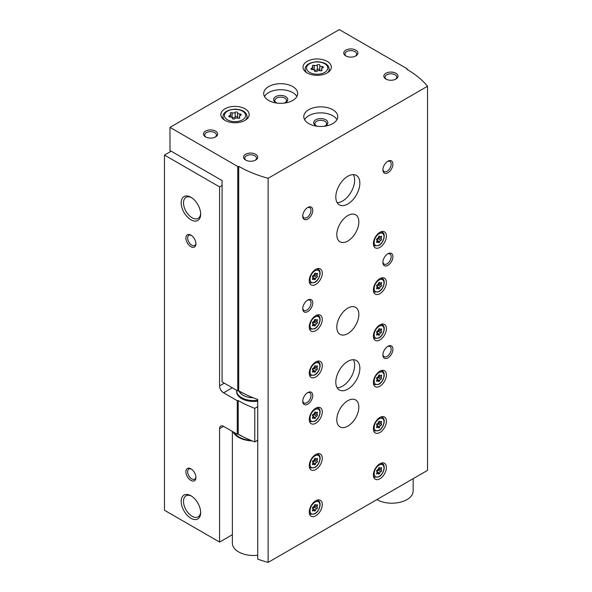 <?xml version="1.0" encoding="UTF-8"?>
<svg xmlns="http://www.w3.org/2000/svg" width="592" height="592" viewBox="0 0 592 592"><rect width="100%" height="100%" fill="white"/><g stroke="black" fill="none" stroke-linecap="round" stroke-linejoin="round"><path stroke-width="0.89" d="M171.184 151.197L164.472 155.067L219.58 186.887L219.58 385.88A5.668 3.271 -120 0 0 223.584 392.822L237.266 400.717L238.213 400.569L238.213 434.121L237.266 434.269L223.584 426.373A5.668 3.271 -120 0 0 220.749 426.092A5.668 3.271 -120 0 0 219.58 428.689L219.58 542.065L232.39 534.672M222.081 185.437L219.58 186.887M164.472 155.067L164.472 510.252L219.58 542.065M190.92 480.401A7.082 4.092 -120 0 0 195.93 477.507A7.082 4.092 -120 0 0 190.92 468.834A7.082 4.092 -120 0 0 185.91 471.728A7.082 4.092 -120 0 0 190.92 480.401M190.92 246.701A7.082 4.092 -120 0 0 195.93 243.808A7.082 4.092 -120 0 0 190.92 235.128A7.082 4.092 -120 0 0 185.91 238.021A7.082 4.092 -120 0 0 190.92 246.701M190.92 518.266A13.786 7.955 -120 0 0 200.666 512.642A13.786 7.955 -120 0 0 190.92 495.756A13.786 7.955 -120 0 0 181.174 501.387A13.786 7.955 -120 0 0 190.92 518.266M190.92 219.773A13.786 7.955 -120 0 0 200.666 214.149A13.786 7.955 -120 0 0 190.92 197.262A13.786 7.955 -120 0 0 181.174 202.893A13.786 7.955 -120 0 0 190.92 219.773M237.266 434.269L237.266 400.717M238.213 434.121A104.858 60.539 0 0 0 254.782 441.913L254.782 408.362A104.858 60.539 180 0 1 238.213 400.569M257.727 406.66L254.782 408.362M257.727 440.211L254.782 441.913M236.659 391.201A17.005 9.82 0 0 0 241.617 398.608A17.005 9.82 0 0 0 257.727 401.191M191.519 197.632A12.136 7.008 -120 0 0 186.014 197.336A12.136 7.008 -120 0 0 184.156 207.059A12.136 7.008 -120 0 0 192.089 217.76A12.136 7.008 -120 0 0 198.157 218.359A12.136 7.008 -120 0 0 200.651 213.446M191.519 496.126A12.136 7.008 -120 0 0 186.014 495.83A12.136 7.008 -120 0 0 184.156 505.553A12.136 7.008 -120 0 0 192.089 516.254A12.136 7.008 -120 0 0 198.157 516.853A12.136 7.008 -120 0 0 200.651 511.932M191.379 235.416A5.861 3.382 -120 0 0 188.863 235.342A5.861 3.382 -120 0 0 187.96 240.034A5.861 3.382 -120 0 0 191.793 245.199A5.861 3.382 -120 0 0 194.716 245.488A5.861 3.382 -120 0 0 195.908 243.268M191.379 469.123A5.861 3.382 -120 0 0 188.863 469.042A5.861 3.382 -120 0 0 187.96 473.741A5.861 3.382 -120 0 0 191.793 478.898A5.861 3.382 -120 0 0 194.716 479.187A5.861 3.382 -120 0 0 195.908 476.974M319.761 65.246A1.273 0.733 0 0 0 319.761 65.224A1.273 0.733 0 0 0 318.799 64.513A1.273 0.733 0 0 0 317.364 64.876A2.235 1.288 0 0 1 314.226 65.357A1.273 0.733 0 0 0 312.939 65.342A1.273 0.733 0 0 0 312.287 65.986A1.273 0.733 0 0 0 312.472 66.371A2.235 1.288 0 0 1 312.805 67.051A2.235 1.288 0 0 1 311.636 68.184A1.273 0.733 0 0 0 310.963 68.827A1.273 0.733 0 0 0 312.28 69.567A2.235 1.288 0 0 1 314.574 70.855A2.235 1.288 0 0 1 314.574 70.892A1.273 0.733 0 0 0 314.574 70.914A1.273 0.733 0 0 0 315.536 71.625A1.273 0.733 0 0 0 316.972 71.262A2.235 1.288 0 0 1 320.102 70.774A1.273 0.733 0 0 0 321.397 70.796A1.273 0.733 0 0 0 322.048 70.152A1.273 0.733 0 0 0 321.856 69.767A2.235 1.288 0 0 1 321.523 69.086A2.235 1.288 0 0 1 322.699 67.954A1.273 0.733 0 0 0 323.365 67.303A1.273 0.733 0 0 0 322.055 66.57A2.235 1.288 0 0 1 319.761 65.283A2.235 1.288 0 0 1 319.761 65.246M237.599 112.68A1.273 0.733 0 0 0 237.599 112.658A1.273 0.733 0 0 0 236.637 111.947A1.273 0.733 0 0 0 235.202 112.31A2.235 1.288 0 0 1 232.071 112.791A1.273 0.733 0 0 0 230.776 112.776A1.273 0.733 0 0 0 230.125 113.42A1.273 0.733 0 0 0 230.318 113.805A2.235 1.288 0 0 1 230.651 114.485A2.235 1.288 0 0 1 229.474 115.618A1.273 0.733 0 0 0 228.808 116.261A1.273 0.733 0 0 0 230.118 117.001A2.235 1.288 0 0 1 232.412 118.289A2.235 1.288 0 0 1 232.412 118.326A1.273 0.733 0 0 0 232.412 118.348A1.273 0.733 0 0 0 233.374 119.059A1.273 0.733 0 0 0 234.809 118.696A2.235 1.288 0 0 1 237.947 118.208A1.273 0.733 0 0 0 239.235 118.23A1.273 0.733 0 0 0 239.886 117.586A1.273 0.733 0 0 0 239.701 117.201A2.235 1.288 0 0 1 239.368 116.52A2.235 1.288 0 0 1 240.537 115.388A1.273 0.733 0 0 0 241.21 114.737A1.273 0.733 0 0 0 239.893 114.004A2.235 1.288 0 0 1 237.599 112.717A2.235 1.288 0 0 1 237.599 112.68M169.978 127.361L169.978 150.501L222.081 180.582L222.081 381.892L237.769 390.942L238.717 390.794A104.858 60.539 180 0 0 257.727 399.489L257.727 559.144A104.858 60.539 0 0 0 268.124 562.4L427.528 470.366L427.528 86.262A104.858 60.539 0 0 0 406.837 69.286L407.096 68.739L339.312 29.6L169.978 127.361L237.769 166.493L238.717 166.352A104.858 60.539 0 0 0 268.124 178.296L427.528 86.262M237.769 390.942L237.769 166.493M238.717 390.794L238.717 166.352M268.124 562.4L268.124 178.296M407.096 69.427L407.096 68.739M379.886 247.397A9.213 5.321 -60 0 1 375.284 247.848A9.213 5.321 -60 0 1 375.284 237.214A9.213 5.321 -60 0 1 384.497 231.894A9.213 5.321 -60 0 1 385.903 239.279A9.213 5.321 -60 0 1 379.886 247.397M315.765 515.802A9.213 5.321 -60 0 1 311.155 516.261A9.213 5.321 -60 0 1 311.155 505.627A9.213 5.321 -60 0 1 320.368 500.307A9.213 5.321 -60 0 1 321.782 507.692A9.213 5.321 -60 0 1 315.765 515.802M315.765 469.53A9.213 5.321 -60 0 1 311.155 469.981A9.213 5.321 -60 0 1 311.155 459.348A9.213 5.321 -60 0 1 320.368 454.027A9.213 5.321 -60 0 1 321.782 461.412A9.213 5.321 -60 0 1 315.765 469.53M379.886 293.669A9.213 5.321 -60 0 1 375.284 294.128A9.213 5.321 -60 0 1 375.284 283.494A9.213 5.321 -60 0 1 384.497 278.173A9.213 5.321 -60 0 1 385.903 285.559A9.213 5.321 -60 0 1 379.886 293.669M379.886 339.949A9.213 5.321 -60 0 1 375.284 340.407A9.213 5.321 -60 0 1 375.284 329.774A9.213 5.321 -60 0 1 384.497 324.453A9.213 5.321 -60 0 1 385.903 331.831A9.213 5.321 -60 0 1 379.886 339.949M379.886 386.228A9.213 5.321 -60 0 1 375.284 386.687A9.213 5.321 -60 0 1 375.284 376.046A9.213 5.321 -60 0 1 384.497 370.733A9.213 5.321 -60 0 1 385.903 378.11A9.213 5.321 -60 0 1 379.886 386.228M379.886 432.508A9.213 5.321 -60 0 1 375.284 432.959A9.213 5.321 -60 0 1 375.284 422.325A9.213 5.321 -60 0 1 384.497 417.012A9.213 5.321 -60 0 1 385.903 424.39A9.213 5.321 -60 0 1 379.886 432.508M315.765 423.25A9.213 5.321 -60 0 1 311.155 423.702A9.213 5.321 -60 0 1 311.155 413.068A9.213 5.321 -60 0 1 320.368 407.755A9.213 5.321 -60 0 1 321.782 415.133A9.213 5.321 -60 0 1 315.765 423.25M315.765 376.971A9.213 5.321 -60 0 1 311.155 377.43A9.213 5.321 -60 0 1 311.155 366.796A9.213 5.321 -60 0 1 320.368 361.475A9.213 5.321 -60 0 1 321.782 368.853A9.213 5.321 -60 0 1 315.765 376.971M315.765 330.691A9.213 5.321 -60 0 1 311.155 331.15A9.213 5.321 -60 0 1 311.155 320.516A9.213 5.321 -60 0 1 320.368 315.196A9.213 5.321 -60 0 1 321.782 322.581A9.213 5.321 -60 0 1 315.765 330.691M379.886 478.78A9.213 5.321 -60 0 1 375.284 479.239A9.213 5.321 -60 0 1 375.284 468.605A9.213 5.321 -60 0 1 384.497 463.284A9.213 5.321 -60 0 1 385.903 470.67A9.213 5.321 -60 0 1 379.886 478.78M315.765 284.419A9.213 5.321 -60 0 1 311.155 284.87A9.213 5.321 -60 0 1 311.155 274.237A9.213 5.321 -60 0 1 320.368 268.916A9.213 5.321 -60 0 1 321.782 276.301A9.213 5.321 -60 0 1 315.765 284.419M347.822 333.585A15.584 8.998 -60 0 1 340.03 334.362A15.584 8.998 -60 0 1 340.03 316.357A15.584 8.998 -60 0 1 355.622 307.359A15.584 8.998 -60 0 1 358.005 319.85A15.584 8.998 -60 0 1 347.822 333.585M347.822 426.144A15.584 8.998 -60 0 1 340.03 426.913A15.584 8.998 -60 0 1 340.03 408.917A15.584 8.998 -60 0 1 355.622 399.918A15.584 8.998 -60 0 1 358.005 412.409A15.584 8.998 -60 0 1 347.822 426.144M347.822 241.033A15.584 8.998 -60 0 1 340.03 241.802A15.584 8.998 -60 0 1 340.03 223.806A15.584 8.998 -60 0 1 355.622 214.807A15.584 8.998 -60 0 1 358.005 227.298A15.584 8.998 -60 0 1 347.822 241.033M347.822 389.122A17.005 9.82 -60 0 1 339.327 389.965A17.005 9.82 -60 0 1 339.327 370.326A17.005 9.82 -60 0 1 356.325 360.513A17.005 9.82 -60 0 1 358.937 374.137A17.005 9.82 -60 0 1 347.822 389.122M347.822 204.011A17.005 9.82 -60 0 1 339.327 204.847A17.005 9.82 -60 0 1 339.327 185.215A17.005 9.82 -60 0 1 356.325 175.402A17.005 9.82 -60 0 1 358.937 189.026A17.005 9.82 -60 0 1 347.822 204.011M387.901 172.768A7.082 4.092 -60 0 1 382.891 169.882A7.082 4.092 -60 0 1 387.901 161.202A7.082 4.092 -60 0 1 392.91 164.095A7.082 4.092 -60 0 1 387.901 172.768M387.901 265.327A7.082 4.092 -60 0 1 382.891 262.434A7.082 4.092 -60 0 1 387.901 253.761A7.082 4.092 -60 0 1 392.91 256.647A7.082 4.092 -60 0 1 387.901 265.327M387.901 357.879A7.082 4.092 -60 0 1 382.891 354.993A7.082 4.092 -60 0 1 387.901 346.313A7.082 4.092 -60 0 1 392.91 349.206A7.082 4.092 -60 0 1 387.901 357.879M307.751 311.607A7.082 4.092 -60 0 1 302.741 308.713A7.082 4.092 -60 0 1 307.751 300.033A7.082 4.092 -60 0 1 312.761 302.926A7.082 4.092 -60 0 1 307.751 311.607M307.751 404.158A7.082 4.092 -60 0 1 302.741 401.265A7.082 4.092 -60 0 1 307.751 392.592A7.082 4.092 -60 0 1 312.761 395.486A7.082 4.092 -60 0 1 307.751 404.158M307.751 219.047A7.082 4.092 -60 0 1 302.741 216.154A7.082 4.092 -60 0 1 307.751 207.481A7.082 4.092 -60 0 1 312.761 210.375A7.082 4.092 -60 0 1 307.751 219.047M307.144 72.927A14.171 8.184 0 0 0 322.588 74.703A14.171 8.184 0 0 0 331.335 67.14A14.171 8.184 0 0 0 317.164 58.963A14.171 8.184 0 0 0 303 67.14A14.171 8.184 0 0 0 307.144 72.927M224.99 120.361A14.171 8.184 0 0 0 240.433 122.137A14.171 8.184 0 0 0 249.18 114.574A14.171 8.184 0 0 0 235.009 106.397A14.171 8.184 0 0 0 220.838 114.574A14.171 8.184 0 0 0 224.99 120.361M292.722 86.58A17.005 9.82 180 0 1 297.702 93.521A17.005 9.82 180 0 1 280.697 103.334A17.005 9.82 180 0 1 263.692 93.521A17.005 9.82 180 0 1 274.192 84.449A17.005 9.82 180 0 1 292.722 86.58M332.8 109.72A17.005 9.82 180 0 1 337.78 116.661A17.005 9.82 180 0 1 320.775 126.473A17.005 9.82 180 0 1 303.77 116.661A17.005 9.82 180 0 1 314.263 107.589A17.005 9.82 180 0 1 332.8 109.72M215.569 131.121A7.082 4.092 180 0 1 215.569 136.907A7.082 4.092 180 0 1 205.55 136.907A7.082 4.092 180 0 1 205.55 131.121A7.082 4.092 180 0 1 215.569 131.121M355.844 50.135A7.082 4.092 180 0 1 355.844 55.922A7.082 4.092 180 0 1 345.824 55.922A7.082 4.092 180 0 1 345.824 50.135A7.082 4.092 180 0 1 355.844 50.135M395.922 73.275A7.082 4.092 180 0 1 395.922 79.062A7.082 4.092 180 0 1 385.903 79.062A7.082 4.092 180 0 1 385.903 73.275A7.082 4.092 180 0 1 395.922 73.275M255.648 154.26A7.082 4.092 180 0 1 255.648 160.047A7.082 4.092 180 0 1 245.628 160.047A7.082 4.092 180 0 1 245.628 154.26A7.082 4.092 180 0 1 255.648 154.26M246.102 160.291A5.861 3.382 180 0 1 244.777 158.153A5.861 3.382 180 0 1 248.396 155.03A5.861 3.382 180 0 1 254.782 155.763A5.861 3.382 180 0 1 256.499 158.153A5.861 3.382 180 0 1 255.174 160.291M386.376 79.306A5.861 3.382 180 0 1 385.052 77.167A5.861 3.382 180 0 1 388.67 74.044A5.861 3.382 180 0 1 395.049 74.777A5.861 3.382 180 0 1 396.766 77.167A5.861 3.382 180 0 1 395.441 79.306M346.298 56.173A5.861 3.382 180 0 1 344.973 54.027A5.861 3.382 180 0 1 348.592 50.905A5.861 3.382 180 0 1 354.971 51.637A5.861 3.382 180 0 1 356.687 54.027A5.861 3.382 180 0 1 355.363 56.173M206.023 137.159A5.861 3.382 180 0 1 204.699 135.013A5.861 3.382 180 0 1 208.317 131.89A5.861 3.382 180 0 1 214.704 132.623A5.861 3.382 180 0 1 216.42 135.013A5.861 3.382 180 0 1 215.096 137.159M304.591 119.665A17.005 9.82 180 0 1 332.8 115.736A17.005 9.82 180 0 1 336.959 119.665M317.445 126.288A7.082 4.092 180 0 1 315.765 125.571A7.082 4.092 180 0 1 315.765 119.784A7.082 4.092 180 0 1 325.785 119.784A7.082 4.092 180 0 1 325.785 125.571A7.082 4.092 180 0 1 324.105 126.288M316.239 125.815A5.861 3.382 180 0 1 314.914 123.676A5.861 3.382 180 0 1 318.533 120.553A5.861 3.382 180 0 1 324.912 121.286A5.861 3.382 180 0 1 326.629 123.676A5.861 3.382 180 0 1 325.311 125.815M264.513 96.526A17.005 9.82 180 0 1 292.722 92.596A17.005 9.82 180 0 1 296.881 96.526M277.367 103.149A7.082 4.092 180 0 1 275.687 102.431A7.082 4.092 180 0 1 275.687 96.644A7.082 4.092 180 0 1 285.707 96.644A7.082 4.092 180 0 1 285.707 102.431A7.082 4.092 180 0 1 284.027 103.149M276.161 102.682A5.861 3.382 180 0 1 274.836 100.536A5.861 3.382 180 0 1 278.455 97.414A5.861 3.382 180 0 1 284.841 98.146A5.861 3.382 180 0 1 286.55 100.536A5.861 3.382 180 0 1 285.233 102.682M237.599 112.754L237.599 117.379A2.235 1.288 0 0 0 237.599 117.416A2.235 1.288 0 0 0 238.176 118.274M237.599 117.32A1.273 0.733 0 0 0 236.608 116.639A1.273 0.733 0 0 0 235.202 117.009A2.235 1.288 0 0 1 232.071 117.49A1.273 0.733 0 0 0 231.842 117.423M319.761 65.32L319.761 69.945A2.235 1.288 0 0 0 319.761 69.982A2.235 1.288 0 0 0 320.331 70.84M319.761 69.886A1.273 0.733 0 0 0 318.77 69.205A1.273 0.733 0 0 0 317.364 69.575A2.235 1.288 0 0 1 314.226 70.056A1.273 0.733 0 0 0 314.004 69.989M307.292 207.762A5.861 3.382 -60 0 1 309.808 207.688A5.861 3.382 -60 0 1 310.704 212.38A5.861 3.382 -60 0 1 306.878 217.545A5.861 3.382 -60 0 1 303.955 217.834A5.861 3.382 -60 0 1 302.756 215.621M307.292 392.873A5.861 3.382 -60 0 1 309.808 392.799A5.861 3.382 -60 0 1 310.704 397.498A5.861 3.382 -60 0 1 306.878 402.656A5.861 3.382 -60 0 1 303.955 402.945A5.861 3.382 -60 0 1 302.756 400.732M307.292 300.322A5.861 3.382 -60 0 1 309.808 300.248A5.861 3.382 -60 0 1 310.704 304.939A5.861 3.382 -60 0 1 306.878 310.104A5.861 3.382 -60 0 1 303.955 310.393A5.861 3.382 -60 0 1 302.756 308.173M387.449 346.601A5.861 3.382 -60 0 1 389.965 346.527A5.861 3.382 -60 0 1 390.861 351.219A5.861 3.382 -60 0 1 387.035 356.377A5.861 3.382 -60 0 1 384.104 356.673A5.861 3.382 -60 0 1 382.913 354.453M387.449 254.042A5.861 3.382 -60 0 1 389.965 253.968A5.861 3.382 -60 0 1 390.861 258.66A5.861 3.382 -60 0 1 387.035 263.825A5.861 3.382 -60 0 1 384.104 264.113A5.861 3.382 -60 0 1 382.913 261.901M387.449 161.49A5.861 3.382 -60 0 1 389.965 161.409A5.861 3.382 -60 0 1 390.861 166.108A5.861 3.382 -60 0 1 387.035 171.266A5.861 3.382 -60 0 1 384.104 171.562A5.861 3.382 -60 0 1 382.913 169.342M353.313 174.603A17.005 9.82 -60 0 1 342.613 200.999A17.005 9.82 -60 0 1 337.129 202.642M353.313 359.714A17.005 9.82 -60 0 1 342.613 386.11A17.005 9.82 -60 0 1 337.129 387.753M314.774 274.459A0.792 0.459 120 0 1 314.197 275.85L316.742 277.322A1.391 0.799 120 0 0 315.506 278.862A0.792 0.459 120 0 1 314.419 279.491A1.391 0.799 120 0 0 314.152 279.098A1.391 0.799 120 0 0 313.183 279.38A0.792 0.459 120 0 1 312.635 278.603A1.391 0.799 120 0 0 312.657 276.967A1.391 0.799 120 0 0 312.635 276.952A0.792 0.459 120 0 1 312.62 276.945L312.635 276.952M315.092 273.134L315.506 273.378A0.792 0.459 120 0 0 314.419 274.007A1.391 0.799 120 0 1 313.183 275.546A0.792 0.459 120 0 0 312.62 276.945L312.657 276.967M315.506 273.378A1.391 0.799 120 0 0 315.773 273.763A1.391 0.799 120 0 0 316.742 273.489A0.792 0.459 120 0 1 317.29 274.266A1.391 0.799 120 0 0 317.268 275.902A1.391 0.799 120 0 0 317.29 275.916A0.792 0.459 120 0 1 316.742 277.322M378.902 468.827A0.792 0.459 120 0 1 378.325 470.218L380.871 471.691A1.391 0.799 120 0 0 379.635 473.223A0.792 0.459 120 0 1 378.54 473.859A1.391 0.799 120 0 0 378.281 473.467A1.391 0.799 120 0 0 377.304 473.748A0.792 0.459 120 0 1 376.756 472.971A1.391 0.799 120 0 0 376.778 471.328A1.391 0.799 120 0 0 376.756 471.321A0.792 0.459 120 0 1 376.749 471.313L376.756 471.321M379.213 467.502L379.635 467.747A0.792 0.459 120 0 0 378.54 468.376A1.391 0.799 120 0 1 377.304 469.915A0.792 0.459 120 0 0 376.749 471.313L376.778 471.328M379.635 467.747A1.391 0.799 120 0 0 379.894 468.131A1.391 0.799 120 0 0 380.871 467.858A0.792 0.459 120 0 1 381.418 468.635A1.391 0.799 120 0 0 381.396 470.27A1.391 0.799 120 0 0 381.418 470.277A0.792 0.459 120 0 0 381.418 470.277A0.792 0.459 120 0 1 380.871 471.691M314.774 320.738A0.792 0.459 120 0 1 314.197 322.129L316.742 323.595A1.391 0.799 120 0 0 315.506 325.134A0.792 0.459 120 0 1 314.419 325.77A1.391 0.799 120 0 0 314.152 325.378A1.391 0.799 120 0 0 313.183 325.659A0.792 0.459 120 0 1 312.635 324.882A1.391 0.799 120 0 0 312.657 323.239A1.391 0.799 120 0 0 312.635 323.232A0.792 0.459 120 0 1 312.62 323.225L312.606 323.21M315.092 319.414L315.506 319.658A0.792 0.459 120 0 0 314.419 320.287A1.391 0.799 120 0 1 313.183 321.826A0.792 0.459 120 0 0 312.62 323.225M315.506 319.658A1.391 0.799 120 0 0 315.773 320.043A1.391 0.799 120 0 0 316.742 319.761A0.792 0.459 120 0 1 317.29 320.538A1.391 0.799 120 0 0 317.268 322.181A1.391 0.799 120 0 0 317.29 322.189A0.792 0.459 120 0 1 316.742 323.595M316.742 369.874A1.391 0.799 120 0 0 315.506 371.413A0.792 0.459 120 0 1 314.419 372.042A1.391 0.799 120 0 0 314.152 371.658A1.391 0.799 120 0 0 313.183 371.931A0.792 0.459 120 0 1 312.635 371.154A1.391 0.799 120 0 0 312.657 369.519A1.391 0.799 120 0 0 312.635 369.512A0.792 0.459 120 0 1 313.183 368.098A1.391 0.799 120 0 0 314.419 366.559A0.792 0.459 120 0 1 315.506 365.93A1.391 0.799 120 0 0 315.773 366.322A1.391 0.799 120 0 0 316.742 366.041A0.792 0.459 120 0 1 317.29 366.818A1.391 0.799 120 0 0 317.268 368.461A1.391 0.799 120 0 0 317.29 368.468A0.792 0.459 120 0 1 316.742 369.874L314.197 368.409A0.792 0.459 120 0 0 314.774 367.018L317.253 368.446M314.441 412.735A1.391 0.799 120 0 0 314.722 413.268A1.391 0.799 120 0 0 314.744 413.275A0.792 0.459 120 0 1 314.197 414.681L316.742 416.154A1.391 0.799 120 0 0 315.506 417.693A0.792 0.459 120 0 1 314.419 418.322A1.391 0.799 120 0 0 314.152 417.93A1.391 0.799 120 0 0 313.183 418.211A0.792 0.459 120 0 1 312.635 417.434A1.391 0.799 120 0 0 312.657 415.799A1.391 0.799 120 0 0 312.635 415.784A0.792 0.459 120 0 1 312.62 415.776L312.635 415.784M315.092 411.973L315.506 412.21A0.792 0.459 120 0 0 314.419 412.839A1.391 0.799 120 0 1 313.183 414.378A0.792 0.459 120 0 0 312.62 415.776L312.657 415.799M315.506 412.21A1.391 0.799 120 0 0 315.773 412.602A1.391 0.799 120 0 0 316.742 412.321A0.792 0.459 120 0 1 317.29 413.098A1.391 0.799 120 0 0 317.268 414.733A1.391 0.799 120 0 0 317.29 414.748A0.792 0.459 120 0 1 316.742 416.154M380.871 425.411A1.391 0.799 120 0 0 379.635 426.95A0.792 0.459 120 0 1 378.54 427.579A1.391 0.799 120 0 0 378.281 427.187A1.391 0.799 120 0 0 377.304 427.468A0.792 0.459 120 0 1 376.756 426.691A1.391 0.799 120 0 0 376.778 425.056A1.391 0.799 120 0 0 376.756 425.041A0.792 0.459 120 0 1 376.749 425.034L376.727 425.026A0.792 0.459 120 0 1 377.304 423.635A1.391 0.799 120 0 0 378.54 422.096A0.792 0.459 120 0 1 379.635 421.467A1.391 0.799 120 0 0 379.894 421.852A1.391 0.799 120 0 0 380.871 421.578A0.792 0.459 120 0 1 381.418 422.355A1.391 0.799 120 0 0 381.396 423.99A1.391 0.799 120 0 0 381.418 424.005A0.792 0.459 120 0 0 381.418 424.005A0.792 0.459 120 0 1 380.871 425.411L378.325 423.939A0.792 0.459 120 0 0 378.902 422.555M378.902 376.275A0.792 0.459 120 0 1 378.325 377.659L380.871 379.132A1.391 0.799 120 0 0 379.635 380.671A0.792 0.459 120 0 1 378.54 381.3A1.391 0.799 120 0 0 378.281 380.915A1.391 0.799 120 0 0 377.304 381.189A0.792 0.459 120 0 1 376.756 380.412A1.391 0.799 120 0 0 376.778 378.776A1.391 0.799 120 0 0 376.756 378.762A0.792 0.459 120 0 1 376.749 378.762L376.727 378.747M379.213 374.951L379.635 375.187A0.792 0.459 120 0 0 378.54 375.816A1.391 0.799 120 0 1 377.304 377.356A0.792 0.459 120 0 0 376.749 378.762M379.635 375.187A1.391 0.799 120 0 0 379.894 375.58A1.391 0.799 120 0 0 380.871 375.298A0.792 0.459 120 0 1 381.418 376.075A1.391 0.799 120 0 0 381.396 377.711A1.391 0.799 120 0 0 381.418 377.726A0.792 0.459 120 0 0 381.418 377.726A0.792 0.459 120 0 1 380.871 379.132M380.871 332.852A1.391 0.799 120 0 0 379.635 334.391A0.792 0.459 120 0 1 378.54 335.02A1.391 0.799 120 0 0 378.281 334.635A1.391 0.799 120 0 0 377.304 334.909A0.792 0.459 120 0 1 376.756 334.132A1.391 0.799 120 0 0 376.778 332.497A1.391 0.799 120 0 0 376.756 332.489A0.792 0.459 120 0 1 376.749 332.482L376.727 332.467A0.792 0.459 120 0 1 377.304 331.076A1.391 0.799 120 0 0 378.54 329.544A0.792 0.459 120 0 1 379.635 328.908A1.391 0.799 120 0 0 379.894 329.3A1.391 0.799 120 0 0 380.871 329.019A0.792 0.459 120 0 1 381.418 329.796A1.391 0.799 120 0 0 381.396 331.439A1.391 0.799 120 0 0 381.418 331.446A0.792 0.459 120 0 0 381.418 331.446A0.792 0.459 120 0 1 380.871 332.852L378.325 331.387A0.792 0.459 120 0 0 378.902 329.996M378.902 283.716A0.792 0.459 120 0 1 378.325 285.107L380.871 286.572A1.391 0.799 120 0 0 379.635 288.112A0.792 0.459 120 0 1 378.54 288.748A1.391 0.799 120 0 0 378.281 288.356A1.391 0.799 120 0 0 377.304 288.637A0.792 0.459 120 0 1 376.756 287.86A1.391 0.799 120 0 0 376.778 286.217A1.391 0.799 120 0 0 376.756 286.21A0.792 0.459 120 0 1 376.749 286.202L376.756 286.21M379.213 282.391L379.635 282.636A0.792 0.459 120 0 0 378.54 283.265A1.391 0.799 120 0 1 377.304 284.804A0.792 0.459 120 0 0 376.749 286.202L376.778 286.217M379.635 282.636A1.391 0.799 120 0 0 379.894 283.02A1.391 0.799 120 0 0 380.871 282.747A0.792 0.459 120 0 1 381.418 283.516A1.391 0.799 120 0 0 381.396 285.159A1.391 0.799 120 0 0 381.418 285.166A0.792 0.459 120 0 0 381.418 285.166A0.792 0.459 120 0 1 380.871 286.572M314.774 459.57A0.792 0.459 120 0 1 314.197 460.961L316.742 462.433A1.391 0.799 120 0 0 315.506 463.973A0.792 0.459 120 0 1 314.419 464.602A1.391 0.799 120 0 0 314.152 464.209A1.391 0.799 120 0 0 313.183 464.491A0.792 0.459 120 0 1 312.635 463.714A1.391 0.799 120 0 0 312.657 462.078A1.391 0.799 120 0 0 312.635 462.063A0.792 0.459 120 0 1 312.62 462.056L312.635 462.063M315.092 458.245L315.506 458.489A0.792 0.459 120 0 0 314.419 459.118A1.391 0.799 120 0 1 313.183 460.657A0.792 0.459 120 0 0 312.62 462.056L312.657 462.078M315.506 458.489A1.391 0.799 120 0 0 315.773 458.874A1.391 0.799 120 0 0 316.742 458.6A0.792 0.459 120 0 1 317.29 459.377A1.391 0.799 120 0 0 317.268 461.013A1.391 0.799 120 0 0 317.29 461.027A0.792 0.459 120 0 1 316.742 462.433M314.774 505.849A0.792 0.459 120 0 1 314.197 507.24L316.742 508.706A1.391 0.799 120 0 0 315.506 510.245A0.792 0.459 120 0 1 314.419 510.881A1.391 0.799 120 0 0 314.152 510.489A1.391 0.799 120 0 0 313.183 510.77A0.792 0.459 120 0 1 312.635 509.993A1.391 0.799 120 0 0 312.657 508.35A1.391 0.799 120 0 0 312.635 508.343A0.792 0.459 120 0 1 312.62 508.336L312.606 508.321M315.092 504.525L315.506 504.769A0.792 0.459 120 0 0 314.419 505.398A1.391 0.799 120 0 1 313.183 506.937A0.792 0.459 120 0 0 312.62 508.336M315.506 504.769A1.391 0.799 120 0 0 315.773 505.154A1.391 0.799 120 0 0 316.742 504.88A0.792 0.459 120 0 1 317.29 505.649A1.391 0.799 120 0 0 317.268 507.292A1.391 0.799 120 0 0 317.29 507.3A0.792 0.459 120 0 1 316.742 508.706M380.871 240.3A1.391 0.799 120 0 0 379.635 241.839A0.792 0.459 120 0 1 378.54 242.468A1.391 0.799 120 0 0 378.281 242.076A1.391 0.799 120 0 0 377.304 242.357A0.792 0.459 120 0 1 376.756 241.58A1.391 0.799 120 0 0 376.778 239.945A1.391 0.799 120 0 0 376.756 239.93A0.792 0.459 120 0 1 376.749 239.923L376.727 239.915A0.792 0.459 120 0 1 377.304 238.524A1.391 0.799 120 0 0 378.54 236.985A0.792 0.459 120 0 1 379.635 236.356A1.391 0.799 120 0 0 379.894 236.741A1.391 0.799 120 0 0 380.871 236.467A0.792 0.459 120 0 1 381.418 237.244A1.391 0.799 120 0 0 381.396 238.879A1.391 0.799 120 0 0 381.418 238.894A0.792 0.459 120 0 0 381.418 238.894A0.792 0.459 120 0 1 380.871 240.3L378.325 238.828A0.792 0.459 120 0 0 378.902 237.436M314.441 273.896A1.391 0.799 120 0 0 314.722 274.429A1.391 0.799 120 0 0 314.744 274.444L317.253 275.887M314.197 275.85A1.391 0.799 120 0 0 312.961 277.389L315.506 278.862M378.569 236.874A1.391 0.799 120 0 0 378.85 237.414A1.391 0.799 120 0 0 378.873 237.422L381.374 238.865M378.325 238.828A1.391 0.799 120 0 0 377.089 240.367L379.635 241.839M314.441 505.287A1.391 0.799 120 0 0 314.722 505.82A1.391 0.799 120 0 0 314.744 505.834L317.253 507.277M314.197 507.24A1.391 0.799 120 0 0 312.961 508.78L315.506 510.245M314.441 459.007A1.391 0.799 120 0 0 314.722 459.547A1.391 0.799 120 0 0 314.744 459.555L317.253 460.998M314.197 460.961A1.391 0.799 120 0 0 312.961 462.5L315.506 463.973M378.569 283.154A1.391 0.799 120 0 0 378.85 283.686A1.391 0.799 120 0 0 378.873 283.701L381.374 285.144M378.325 285.107A1.391 0.799 120 0 0 377.089 286.646L379.635 288.112M378.569 329.433A1.391 0.799 120 0 0 378.85 329.966A1.391 0.799 120 0 0 378.873 329.981L381.374 331.424M378.325 331.387A1.391 0.799 120 0 0 377.089 332.926L379.635 334.391M378.569 375.713A1.391 0.799 120 0 0 378.85 376.246A1.391 0.799 120 0 0 378.873 376.253L381.374 377.703M378.325 377.659A1.391 0.799 120 0 0 377.089 379.198L379.635 380.671M378.569 421.985A1.391 0.799 120 0 0 378.85 422.525A1.391 0.799 120 0 0 378.873 422.533L381.374 423.976M378.325 423.939A1.391 0.799 120 0 0 377.089 425.478L379.635 426.95M314.197 414.681A1.391 0.799 120 0 0 312.961 416.22L315.506 417.693M314.441 366.455A1.391 0.799 120 0 0 314.722 366.988A1.391 0.799 120 0 0 314.744 366.996M314.197 368.409A1.391 0.799 120 0 0 312.961 369.948L315.506 371.413M314.441 320.176A1.391 0.799 120 0 0 314.722 320.709A1.391 0.799 120 0 0 314.744 320.723L317.253 322.166M314.197 322.129A1.391 0.799 120 0 0 312.961 323.669L315.506 325.134M378.569 468.265A1.391 0.799 120 0 0 378.85 468.797A1.391 0.799 120 0 0 378.873 468.812L381.374 470.255M378.325 470.218A1.391 0.799 120 0 0 377.089 471.757L379.635 473.223M243.312 393.295A18.419 10.634 180 0 1 239.101 391.016M376.882 499.611A21.253 12.269 0 0 0 400.044 502.268A21.253 12.269 0 0 0 413.164 490.931L413.164 478.662M232.39 431.457L232.39 543.227A21.253 12.269 0 0 0 257.727 555.266M233.122 431.879A21.253 12.269 0 0 0 252.281 440.929M256.647 440.833A21.253 12.269 0 0 0 257.727 440.729M253.235 397.787A15.022 8.673 180 0 1 238.961 390.935M257.727 400.266A17.005 9.82 180 0 1 236.637 390.742A17.005 9.82 180 0 1 236.659 390.306M223.584 426.373L219.58 428.689M224.287 383.165L219.58 385.88M232.301 387.79L223.584 392.822M309.653 72.409A10.626 6.135 0 0 0 327.428 69.656A10.626 6.135 0 0 0 314.419 62.138A10.626 6.135 0 0 0 309.653 72.409M227.491 119.843A10.626 6.135 0 0 0 245.273 117.09A10.626 6.135 0 0 0 232.256 109.579A10.626 6.135 0 0 0 227.491 119.843M245.495 120.08A12.047 6.956 0 0 0 247.049 116.661C246.76 113.39 244.711 109.823 235.068 109.106C227.099 109.912 223.066 112.428 222.962 116.661A12.047 6.956 0 0 0 224.516 120.08M327.657 72.646A12.047 6.956 0 0 0 329.211 69.227C328.915 65.956 326.873 62.389 317.231 61.672C309.261 62.478 305.228 64.994 305.124 69.227A12.047 6.956 0 0 0 306.678 72.646M239.893 115.692L239.893 114.004M239.701 117.971L239.701 117.201M229.474 116.913L229.474 115.618M232.071 117.49L232.071 112.791M235.202 117.009L235.202 112.31M322.055 68.258L322.055 66.57M321.856 70.537L321.856 69.767M311.636 69.479L311.636 68.184M314.226 70.056L314.226 65.357M317.364 69.575L317.364 64.876M309.416 282.229L310.467 282.835A7.792 4.499 -60 0 1 309.298 281.518M316.535 268.983A7.792 4.499 -60 0 1 318.259 269.338L317.208 268.731M314.959 282.103A6.941 4.011 -60 0 1 310.711 276.05A6.941 4.011 -60 0 1 319.214 271.143A6.941 4.011 -60 0 1 314.959 282.103M373.537 476.597L374.588 477.204A7.792 4.499 -60 0 1 373.419 475.887M380.656 463.351A7.792 4.499 -60 0 1 382.38 463.706L381.329 463.099M379.087 476.471A6.941 4.011 -60 0 1 374.832 470.418A6.941 4.011 -60 0 1 383.335 465.512A6.941 4.011 -60 0 1 379.087 476.471M309.416 328.508L310.467 329.115A7.792 4.499 -60 0 1 309.298 327.798M316.535 315.262A7.792 4.499 -60 0 1 318.259 315.617L317.208 315.011M314.959 328.382A6.941 4.011 -60 0 1 310.711 322.329A6.941 4.011 -60 0 1 319.214 317.423A6.941 4.011 -60 0 1 314.959 328.382M309.416 374.78L310.467 375.387A7.792 4.499 -60 0 1 309.298 374.077M316.535 361.542A7.792 4.499 -60 0 1 318.259 361.89L317.208 361.283M314.959 374.655A6.941 4.011 -60 0 1 310.711 368.609A6.941 4.011 -60 0 1 319.214 363.703A6.941 4.011 -60 0 1 314.959 374.655M309.416 421.06L310.467 421.667A7.792 4.499 -60 0 1 309.298 420.35M316.535 407.814A7.792 4.499 -60 0 1 318.259 408.169L317.208 407.562M314.959 420.934A6.941 4.011 -60 0 1 310.711 414.888A6.941 4.011 -60 0 1 319.214 409.975A6.941 4.011 -60 0 1 314.959 420.934M373.537 430.317L374.588 430.924A7.792 4.499 -60 0 1 373.419 429.607M380.656 417.071A7.792 4.499 -60 0 1 382.38 417.427L381.329 416.82M379.087 430.192A6.941 4.011 -60 0 1 374.832 424.146A6.941 4.011 -60 0 1 383.335 419.232A6.941 4.011 -60 0 1 379.087 430.192M373.537 384.038L374.588 384.645A7.792 4.499 -60 0 1 373.419 383.327M380.656 370.792A7.792 4.499 -60 0 1 382.38 371.147L381.329 370.54M379.087 383.912A6.941 4.011 -60 0 1 374.832 377.866A6.941 4.011 -60 0 1 383.335 372.953A6.941 4.011 -60 0 1 379.087 383.912M373.537 337.758L374.588 338.372A7.792 4.499 -60 0 1 373.419 337.055M380.656 324.52A7.792 4.499 -60 0 1 382.38 324.867L381.329 324.261M379.087 337.632A6.941 4.011 -60 0 1 374.832 331.587A6.941 4.011 -60 0 1 383.335 326.68A6.941 4.011 -60 0 1 379.087 337.632M373.537 291.486L374.588 292.093A7.792 4.499 -60 0 1 373.419 290.776M380.656 278.24A7.792 4.499 -60 0 1 382.38 278.595L381.329 277.988M379.087 291.36A6.941 4.011 -60 0 1 374.832 285.307A6.941 4.011 -60 0 1 383.335 280.401A6.941 4.011 -60 0 1 379.087 291.36M309.416 467.34L310.467 467.946A7.792 4.499 -60 0 1 309.298 466.629M316.535 454.094A7.792 4.499 -60 0 1 318.259 454.449L317.208 453.842M314.959 467.214A6.941 4.011 -60 0 1 310.711 461.168A6.941 4.011 -60 0 1 319.214 456.254A6.941 4.011 -60 0 1 314.959 467.214M309.416 513.619L310.467 514.226A7.792 4.499 -60 0 1 309.298 512.909M316.535 500.373A7.792 4.499 -60 0 1 318.259 500.728L317.208 500.122M314.959 513.493A6.941 4.011 -60 0 1 310.711 507.44A6.941 4.011 -60 0 1 319.214 502.534A6.941 4.011 -60 0 1 314.959 513.493M373.537 245.206L374.588 245.813A7.792 4.499 -60 0 1 373.419 244.496M380.656 231.96A7.792 4.499 -60 0 1 382.38 232.316L381.329 231.709M379.087 245.081A6.941 4.011 -60 0 1 374.832 239.035A6.941 4.011 -60 0 1 383.335 234.121A6.941 4.011 -60 0 1 379.087 245.081M316.38 273.741L317.29 274.266M312.48 278.973L313.183 279.38M380.508 236.719L381.418 237.244M376.608 241.95L377.304 242.357M379.213 236.112L379.635 236.356M316.38 505.131L317.29 505.649M312.48 510.363L313.183 510.77M316.38 458.852L317.29 459.377M312.48 464.084L313.183 464.491M380.508 282.998L381.418 283.516M376.608 288.23L377.304 288.637M380.508 329.27L381.418 329.796M376.608 334.51L377.304 334.909M379.213 328.671L379.635 328.908M380.508 375.55L381.418 376.075M376.608 380.789L377.304 381.189M380.508 421.83L381.418 422.355M376.608 427.061L377.304 427.468M379.213 421.223L379.635 421.467M316.38 412.572L317.29 413.098M314.744 413.275L317.253 414.726M312.48 417.811L313.183 418.211M316.38 366.293L317.29 366.818M312.48 371.532L313.183 371.931M315.092 365.693L315.506 365.93M316.38 320.02L317.29 320.538M312.48 325.252L313.183 325.659M380.508 468.109L381.418 468.635M376.608 473.341L377.304 473.748M238.569 434.328A19.129 11.041 0 0 0 242.89 436.659M234.18 432.493A20.542 11.862 0 0 0 251.119 440.455M247.049 118.888L247.049 116.661M222.962 118.888L222.962 116.661M329.211 71.454L329.211 69.227M305.124 71.454L305.124 69.227M237.599 117.416L237.599 112.717M239.368 118.178L239.368 116.52M230.651 117.031L230.651 114.485M319.761 69.982L319.761 65.283M321.523 70.744L321.523 69.086M312.805 69.597L312.805 67.051M310.467 282.835L314.789 282.488C319.554 279.986 322.048 271.084 318.259 269.338M374.588 477.204L378.91 476.856C383.683 474.355 386.169 465.453 382.38 463.706M310.467 329.115L314.789 328.767C319.554 326.259 322.048 317.364 318.259 315.617M310.467 375.387L314.789 375.047C319.554 372.538 322.048 363.643 318.259 361.89M310.467 421.667L314.789 421.326C319.554 418.818 322.048 409.923 318.259 408.169M374.588 430.924L378.91 430.584C383.683 428.075 386.169 419.18 382.38 417.427M374.588 384.645L378.91 384.304C383.683 381.796 386.169 372.901 382.38 371.147M374.588 338.372L378.91 338.025C383.683 335.516 386.169 326.621 382.38 324.867M374.588 292.093L378.91 291.745C383.683 289.244 386.169 280.342 382.38 278.595M310.467 467.946L314.789 467.606C319.554 465.097 322.048 456.195 318.259 454.449M310.467 514.226L314.789 513.878C319.554 511.377 322.048 502.475 318.259 500.728M374.588 245.813L378.91 245.473C383.683 242.964 386.169 234.062 382.38 232.316M314.722 274.429L317.268 275.902M312.783 278.307L314.152 279.098M314.877 273.252L315.773 273.763M378.85 237.414L381.396 238.879M376.904 241.284L378.281 242.076M378.998 236.23L379.894 236.741M314.722 505.82L317.268 507.292M312.783 509.697L314.152 510.489M314.877 504.643L315.773 505.154M314.722 459.547L317.268 461.013M312.783 463.418L314.152 464.209M314.877 458.363L315.773 458.874M378.85 283.686L381.396 285.159M376.904 287.564L378.281 288.356M378.998 282.51L379.894 283.02M378.85 329.966L381.396 331.439M376.904 333.844L378.281 334.635M378.998 328.782L379.894 329.3M378.85 376.246L381.396 377.711M376.904 380.116L378.281 380.915M378.998 375.062L379.894 375.58M378.85 422.525L381.396 423.99M376.904 426.395L378.281 427.187M378.998 421.341L379.894 421.852M314.722 413.268L317.268 414.733M312.783 417.138L314.152 417.93M314.877 412.084L315.773 412.602M314.722 366.988L317.268 368.461M312.783 370.866L314.152 371.658M314.877 365.804L315.773 366.322M314.722 320.709L317.268 322.181M312.783 324.586L314.152 325.378M314.877 319.525L315.773 320.043M378.85 468.797L381.396 470.27M376.904 472.675L378.281 473.467M378.998 467.621L379.894 468.131M236.637 390.742L236.637 391.667"/></g></svg>
